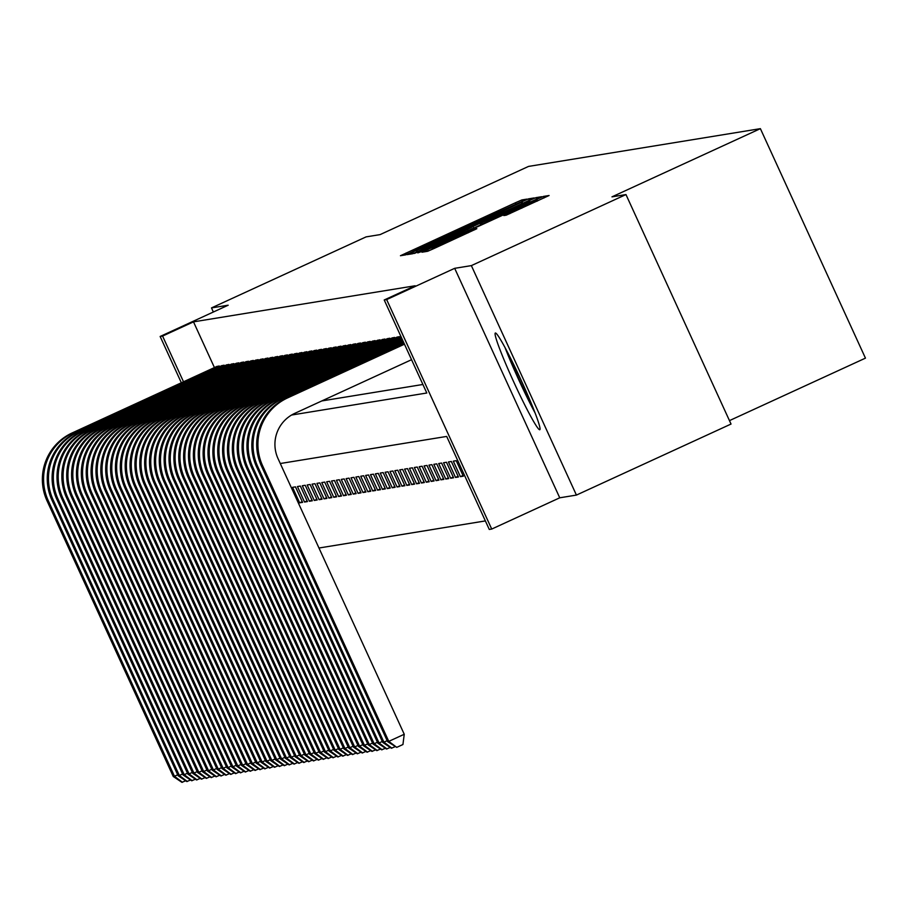 <?xml version="1.0" encoding="UTF-8"?>
<svg xmlns="http://www.w3.org/2000/svg" width="911" height="911" viewBox="0 0 911 911"><rect width="100%" height="100%" fill="white"/><g stroke="black" fill="none" stroke-linecap="round" stroke-linejoin="round"><path stroke-width="1.37" d="M523.051 201.001L526.979 199.11L521.878 199.93L515.33 202.8L400.453 255.718L405.554 254.886L410.144 252.882L440.4 238.226L523.051 201.001M495.413 333.005A53.214 3.712 -114.7 0 0 495.345 333.027A53.214 3.712 -114.7 0 0 513.975 382.461A53.214 3.712 -114.7 0 0 539.711 429.753A53.214 3.712 -114.7 0 0 539.779 429.73A53.214 3.712 -114.7 0 0 521.149 380.297A53.214 3.712 -114.7 0 0 495.413 333.005M506.265 215.167L549.082 195.512L543.423 196.423L536.875 199.293L421.998 252.21L427.658 251.288L434.205 248.418L476.84 228.695L474.415 229.094L431.939 248.065L446.948 240.811L518.871 207.765L536.442 200.101L503.84 215.565L506.265 215.167M625.971 194.567L731.032 424.048L576.424 495.083L471.363 265.613L625.971 194.567L611.964 196.856L760.389 128.656L528.528 166.417L380.103 234.605L366.097 236.883L211.489 307.918L228.171 305.208L160.142 336.466L162.579 336.068L193.496 321.856L415.131 285.769L384.214 299.981L386.651 299.582L491.712 529.063L489.275 529.45L446.686 436.426L280.292 463.517M471.363 265.613L454.68 268.324L386.651 299.582M528.596 200.636L534.21 197.926L528.551 198.849L522.003 201.718L407.126 254.624L412.785 253.714L419.333 250.844L528.596 200.636M535.987 197.641L541.624 196.719L536.032 199.429L426.769 249.637L417.807 252.894L471.704 227.374L414.425 253.44L529.439 200.5L535.987 197.641L536.67 199.133M211.489 307.918L213.356 312.017M460.397 476.669L453.302 461.16L456.217 460.681L463.323 476.191L460.397 476.669L462.993 475.474M455.523 477.455L448.428 461.957L451.355 461.478L458.449 476.988L455.523 477.455L458.119 476.271M450.66 478.252L443.555 462.754L446.481 462.276L453.576 477.774L450.66 478.252L453.257 477.057M445.786 479.049L438.692 463.54L441.607 463.061L448.713 478.571L445.786 479.049L448.383 477.854M440.913 479.835L433.818 464.337L436.733 463.858L443.839 479.368L440.913 479.835L443.509 478.651M436.039 480.632L428.944 465.122L431.871 464.656L438.965 480.154L436.039 480.632L438.635 479.437M431.176 481.429L424.07 465.92L426.997 465.441L434.091 480.951L431.176 481.429L433.773 480.234M426.302 482.215L419.208 466.717L422.123 466.238L429.229 481.748L426.302 482.215L428.899 481.031M421.429 483.012L414.334 467.502L417.249 467.036L424.355 482.534L421.429 483.012L424.025 481.817M416.555 483.809L409.46 468.3L412.387 467.821L419.481 483.331L416.555 483.809L419.151 482.614M411.692 484.595L404.586 469.097L407.513 468.618L414.607 484.128L411.692 484.595L414.277 483.411M406.818 485.392L399.713 469.882L402.639 469.416L409.745 484.914L406.818 485.392L409.415 484.196M401.945 486.189L394.85 470.68L397.765 470.201L404.871 485.711L401.945 486.189L404.541 484.994M397.071 486.975L389.976 471.477L392.903 470.998L399.997 486.508L397.071 486.975L399.667 485.791M392.208 487.772L385.102 472.262L388.029 471.796L395.123 487.294L392.208 487.772L394.793 486.576M387.334 488.569L380.229 473.06L383.155 472.581L390.261 488.091L387.334 488.569L389.931 487.374M382.461 489.355L375.366 473.857L378.281 473.378L385.387 488.877L382.461 489.355L385.057 488.171M377.587 490.152L370.492 474.642L373.419 474.175L380.513 489.674L377.587 490.152L380.183 488.956M372.724 490.949L365.618 475.44L368.545 474.961L375.639 490.471L372.724 490.949L375.309 489.754M367.85 491.735L360.745 476.237L363.671 475.758L370.766 491.257L367.85 491.735L370.447 490.551M362.977 492.532L355.882 477.022L358.797 476.544L365.903 492.054L362.977 492.532L365.573 491.336M358.103 493.329L351.008 477.82L353.935 477.341L361.029 492.851L358.103 493.329L360.699 492.134M353.24 494.115L346.134 478.617L349.061 478.138L356.155 493.637L353.24 494.115L355.825 492.919M348.366 494.912L341.261 479.402L344.187 478.924L351.282 494.434L348.366 494.912L350.963 493.716M343.493 495.698L336.398 480.199L339.313 479.721L346.419 495.231L343.493 495.698L346.089 494.514M338.619 496.495L331.524 480.997L334.451 480.518L341.545 496.017L338.619 496.495L341.215 495.299M333.756 497.292L326.65 481.782L329.577 481.304L336.671 496.814L333.756 497.292L336.341 496.096M328.882 498.078L321.777 482.579L324.703 482.101L331.798 497.611L328.882 498.078L331.479 496.894M324.009 498.875L316.914 483.365L319.829 482.898L326.935 498.397L324.009 498.875L326.605 497.679M319.135 499.672L312.04 484.162L314.967 483.684L322.061 499.194L319.135 499.672L321.731 498.476M314.272 500.458L307.166 484.959L310.093 484.481L317.187 499.991L314.272 500.458L316.857 499.274M309.398 501.255L302.293 485.745L305.219 485.278L312.314 500.777L309.398 501.255L311.995 500.059M304.525 502.052L297.43 486.542L300.345 486.064L307.451 501.574L304.525 502.052L307.121 500.856M299.651 502.838L292.556 487.339L295.483 486.861L302.577 502.371L299.651 502.838L302.247 501.654M219.517 366.677L219.198 365.994L216.374 366.677M224.391 365.88L224.072 365.197L221.248 365.88M229.253 365.095L228.946 364.4L226.122 365.095M234.127 364.298L233.82 363.614L230.984 364.298M239.001 363.5L238.682 362.817L235.858 363.5M243.875 362.715L243.556 362.02L240.732 362.715M248.749 361.918L248.43 361.234L245.606 361.918M253.611 361.12L253.304 360.437L250.468 361.12M258.485 360.335L258.166 359.651L255.342 360.335M263.359 359.538L263.04 358.854L260.216 359.538M268.233 358.752L267.914 358.057L265.09 358.74M273.095 357.955L272.788 357.271L269.952 357.955M277.969 357.158L277.65 356.474L274.826 357.158M282.843 356.372L282.524 355.677L279.7 356.36M287.717 355.575L287.398 354.891L284.574 355.575M292.579 354.778L292.272 354.094L289.436 354.778M297.453 353.992L297.134 353.297L294.31 353.98M302.327 353.195L302.008 352.511L299.184 353.195M307.201 352.398L306.882 351.714L304.058 352.398M312.063 351.612L311.756 350.917L308.92 351.6M316.937 350.815L316.618 350.131L313.794 350.815M321.811 350.018L321.492 349.334L318.668 350.018M326.685 349.232L326.366 348.537L323.542 349.232M331.547 348.435L331.24 347.751L328.404 348.435M336.421 347.638L336.113 346.954L333.278 347.638M341.295 346.852L340.976 346.157L338.152 346.852M346.169 346.055L345.85 345.371L343.026 346.055M351.031 345.258L350.724 344.574L347.9 345.258M355.905 344.472L355.597 343.777L352.762 344.472M360.779 343.675L360.46 342.991L357.636 343.675M365.653 342.878L365.334 342.194L362.51 342.878M370.515 342.092L370.208 341.409L367.384 342.092M375.389 341.295L375.081 340.612L372.246 341.295M380.263 340.509L379.944 339.814L377.12 340.498M385.137 339.712L384.818 339.029L381.994 339.712M389.999 338.915L389.692 338.232L386.868 338.915M394.873 338.129L394.565 337.434L391.73 338.118M399.747 337.332L399.428 336.649L396.604 337.332M193.496 321.856L214.427 367.566M321.822 400.931L422.898 384.476M318.975 548.012L485.369 520.921M729.46 420.62L865.45 358.137L760.389 128.656M454.68 268.324L559.741 497.805L576.424 495.083M559.741 497.805L491.712 529.063M291.6 415.029L426.803 393.005L384.214 299.981M162.579 336.068L183.51 381.777M181.346 382.768L160.142 336.466M520.58 202.663L416.156 250.639L437.815 241.358L520.58 202.663M513.69 208.699L528.699 201.445L511.139 209.109L480.188 223.468L513.69 208.699L514.077 209.519M185.662 780.773L181.938 782.344L173.238 776.468L47.019 500.788A51.164 51.039 -99.2 0 1 72.106 432.964L217.137 366.324M173.238 776.468L174.456 776.274L48.237 500.594A51.164 51.039 -99.2 0 1 73.324 432.759L218.355 366.131M182.428 782.264L174.456 776.274L177.702 774.783M533.072 407.843A46.051 3.211 65.3 0 1 529.245 400.498A46.051 3.211 65.3 0 1 507.575 352.363M505.047 347.592A52.872 3.69 -114.7 0 0 530.236 403.675A52.872 3.69 -114.7 0 0 535.042 412.877M190.536 779.987L186.812 781.547L178.112 775.682L51.893 499.991A51.164 51.039 -99.2 0 1 76.979 432.167L221.999 365.539M178.112 775.682L179.33 775.477L53.111 499.797A51.164 51.039 -99.2 0 1 78.198 431.973L223.218 365.334M187.29 781.467L179.33 775.477L182.576 773.986M195.398 779.19L191.674 780.761L182.986 774.885L56.767 499.205A51.164 51.039 -99.2 0 1 81.853 431.37L226.873 364.742M182.986 774.885L184.204 774.692L57.985 499A51.164 51.039 -99.2 0 1 83.072 431.176L228.092 364.548M192.164 780.681L184.204 774.692L187.45 773.2M200.272 778.393L196.548 779.964L187.86 774.088L61.641 498.408A51.164 51.039 -99.2 0 1 86.727 430.584L231.747 363.945M187.86 774.088L189.078 773.894L62.859 498.215A51.164 51.039 -99.2 0 1 87.946 430.379L232.965 363.751M197.038 779.884L189.078 773.894L192.312 772.403M205.146 777.607L201.422 779.167L192.722 773.302L66.503 497.611A51.164 51.039 -99.2 0 1 91.59 429.787L236.621 363.159M192.722 773.302L193.941 773.097L67.721 497.417A51.164 51.039 -99.2 0 1 92.808 429.593L237.839 362.954M201.912 779.087L193.941 773.097L197.186 771.606M210.02 776.81L206.296 778.381L197.596 772.505L71.377 496.825A51.164 51.039 -99.2 0 1 96.464 428.99L241.483 362.362M197.596 772.505L198.814 772.312L72.595 496.62A51.164 51.039 -99.2 0 1 97.682 428.796L242.702 362.168M206.774 778.301L198.814 772.312L202.06 770.82M214.894 776.013L211.158 777.584L202.47 771.708L76.251 496.028A51.164 51.039 -99.2 0 1 101.337 428.204L246.357 361.565M202.47 771.708L203.688 771.515L77.469 495.835A51.164 51.039 -99.2 0 1 102.556 427.999L247.576 361.371M211.648 777.504L203.688 771.515L206.934 770.023M219.756 775.227L216.032 776.787L207.344 770.922L81.125 495.231A51.164 51.039 -99.2 0 1 106.211 427.407L251.231 360.779M207.344 770.922L208.562 770.717L82.343 495.037A51.164 51.039 -99.2 0 1 107.43 427.213L252.449 360.574M216.522 776.707L208.562 770.717L211.796 769.226M224.63 774.43L220.906 776.001L212.206 770.125L85.987 494.445A51.164 51.039 -99.2 0 1 111.074 426.61L256.105 359.982M212.206 770.125L213.425 769.932L87.205 494.24A51.164 51.039 -99.2 0 1 112.292 426.416L257.323 359.788M221.396 775.921L213.425 769.932L216.67 768.44M229.504 773.633L225.78 775.204L217.08 769.328L90.861 493.648A51.164 51.039 -99.2 0 1 115.948 425.824L260.967 359.185M217.08 769.328L218.298 769.135L92.079 493.455A51.164 51.039 -99.2 0 1 117.166 425.619L262.186 358.991M226.258 775.124L218.298 769.135L221.544 767.643M234.378 772.847L230.642 774.407L221.954 768.542L95.735 492.851A51.164 51.039 -99.2 0 1 120.821 425.027L265.841 358.399M221.954 768.542L223.172 768.337L96.953 492.657A51.164 51.039 -99.2 0 1 122.04 424.833L267.06 358.194M231.132 774.327L223.172 768.337L226.418 766.846M239.24 772.05L235.516 773.621L226.828 767.745L100.609 492.065A51.164 51.039 -99.2 0 1 125.695 424.241L270.715 357.602M226.828 767.745L228.046 767.552L101.827 491.86A51.164 51.039 -99.2 0 1 126.914 424.036L271.933 357.408M236.006 773.541L228.046 767.552L231.28 766.06M244.114 771.253L240.39 772.824L231.69 766.948L105.471 491.268A51.164 51.039 -99.2 0 1 130.558 423.444L275.589 356.816M231.69 766.948L232.909 766.755L106.689 491.075A51.164 51.039 -99.2 0 1 131.776 423.239L276.807 356.611M240.88 772.744L232.909 766.755L236.154 765.263M248.988 770.467L245.264 772.027L236.564 766.162L110.345 490.471A51.164 51.039 -99.2 0 1 135.432 422.647L280.451 356.019M236.564 766.162L237.782 765.957L111.563 490.277A51.164 51.039 -99.2 0 1 136.65 422.453L281.67 355.814M245.742 771.947L237.782 765.957L241.028 764.466M253.862 769.67L250.126 771.241L241.438 765.365L115.219 489.685A51.164 51.039 -99.2 0 1 140.305 421.861L285.325 355.222M241.438 765.365L242.656 765.172L116.437 489.48A51.164 51.039 -99.2 0 1 141.524 421.656L286.544 355.028M250.616 771.162L242.656 765.172L245.902 763.68M258.724 768.873L255 770.444L246.312 764.568L120.093 488.888A51.164 51.039 -99.2 0 1 145.179 421.064L290.199 354.436M246.312 764.568L247.53 764.375L121.311 488.695A51.164 51.039 -99.2 0 1 146.398 420.859L291.418 354.231M255.49 770.364L247.53 764.375L250.764 762.883M263.598 768.087L259.874 769.647L251.174 763.782L124.966 488.091A51.164 51.039 -99.2 0 1 150.042 420.267L295.073 353.639M251.174 763.782L252.393 763.577L126.173 487.897A51.164 51.039 -99.2 0 1 151.26 420.073L296.291 353.445M260.364 769.567L252.393 763.577L255.638 762.097M268.472 767.29L264.748 768.861L256.048 762.985L129.829 487.305A51.164 51.039 -99.2 0 1 154.916 419.481L299.935 352.842M256.048 762.985L257.266 762.792L131.047 487.1A51.164 51.039 -99.2 0 1 156.134 419.276L301.154 352.648M265.226 768.782L257.266 762.792L260.512 761.3M273.346 766.504L269.61 768.064L260.922 762.188L134.703 486.508A51.164 51.039 -99.2 0 1 159.789 418.684L304.809 352.056M260.922 762.188L262.14 761.995L135.921 486.315A51.164 51.039 -99.2 0 1 161.008 418.491L306.028 351.851M270.1 767.984L262.14 761.995L265.386 760.503M278.208 765.707L274.484 767.278L265.796 761.402L139.577 485.722A51.164 51.039 -99.2 0 1 164.663 417.887L309.683 351.259M265.796 761.402L267.014 761.197L140.795 485.517A51.164 51.039 -99.2 0 1 165.882 417.693L310.902 351.065M274.974 767.199L267.014 761.197L270.248 759.717M283.082 764.91L279.358 766.481L270.658 760.605L144.45 484.925A51.164 51.039 -99.2 0 1 169.526 417.101L314.557 350.462M270.658 760.605L271.877 760.412L145.658 484.72A51.164 51.039 -99.2 0 1 170.744 416.896L315.775 350.268M279.848 766.402L271.877 760.412L275.122 758.92M287.956 764.124L284.232 765.684L275.532 759.82L149.313 484.128A51.164 51.039 -99.2 0 1 174.4 416.304L319.419 349.676M275.532 759.82L276.75 759.615L150.531 483.935A51.164 51.039 -99.2 0 1 175.618 416.111L320.638 349.471M284.71 765.604L276.75 759.615L279.996 758.123M292.83 763.327L289.094 764.898L280.406 759.022L154.187 483.342A51.164 51.039 -99.2 0 1 179.273 415.507L324.293 348.879M280.406 759.022L281.624 758.817L155.405 483.137A51.164 51.039 -99.2 0 1 180.492 415.314L325.512 348.685M289.584 764.819L281.624 758.817L284.87 757.337M297.692 762.53L293.968 764.101L285.28 758.225L159.061 482.545A51.164 51.039 -99.2 0 1 184.147 414.721L329.167 348.082M285.28 758.225L286.498 758.032L160.279 482.352A51.164 51.039 -99.2 0 1 185.366 414.516L330.386 347.888M294.458 764.022L286.498 758.032L289.732 756.54M302.566 761.744L298.842 763.304L290.142 757.44L163.934 481.748A51.164 51.039 -99.2 0 1 189.01 413.924L334.041 347.296M290.142 757.44L291.361 757.235L165.142 481.555A51.164 51.039 -99.2 0 1 190.228 413.731L335.259 347.091M299.332 763.224L291.361 757.235L294.606 755.743M307.44 760.947L303.716 762.518L295.016 756.642L168.797 480.962A51.164 51.039 -99.2 0 1 193.884 413.127L338.903 346.499M295.016 756.642L296.234 756.449L170.015 480.757A51.164 51.039 -99.2 0 1 195.102 412.934L340.122 346.305M304.206 762.439L296.234 756.449L299.48 754.957M312.314 760.15L308.578 761.721L299.89 755.845L173.671 480.165A51.164 51.039 -99.2 0 1 198.757 412.341L343.777 345.702M299.89 755.845L301.108 755.652L174.889 479.972A51.164 51.039 -99.2 0 1 199.976 412.136L344.996 345.508M309.068 761.642L301.108 755.652L304.354 754.16M317.176 759.364L313.452 760.924L304.764 755.06L178.545 479.368A51.164 51.039 -99.2 0 1 203.631 411.544L348.651 344.916M304.764 755.06L305.982 754.855L179.763 479.175A51.164 51.039 -99.2 0 1 204.85 411.351L349.87 344.711M313.942 760.844L305.982 754.855L309.216 753.363M322.05 758.567L318.326 760.138L309.626 754.262L183.418 478.582A51.164 51.039 -99.2 0 1 208.494 410.747L353.525 344.119M309.626 754.262L310.845 754.069L184.626 478.377A51.164 51.039 -99.2 0 1 209.712 410.554L354.743 343.925M318.816 760.059L310.845 754.069L314.09 752.577M326.924 757.77L323.2 759.341L314.5 753.465L188.281 477.785A51.164 51.039 -99.2 0 1 213.368 409.961L358.387 343.322M314.5 753.465L315.718 753.272L189.499 477.592A51.164 51.039 -99.2 0 1 214.586 409.756L359.606 343.128M323.69 759.262L315.718 753.272L318.964 751.78M331.798 756.984L328.074 758.544L319.374 752.68L193.155 476.988A51.164 51.039 -99.2 0 1 218.241 409.164L363.261 342.536M319.374 752.68L320.592 752.475L194.373 476.795A51.164 51.039 -99.2 0 1 219.46 408.971L364.48 342.331M328.552 758.464L320.592 752.475L323.838 750.983M336.66 756.187L332.936 757.758L324.248 751.882L198.029 476.202A51.164 51.039 -99.2 0 1 223.115 408.367L368.135 341.739M324.248 751.882L325.466 751.689L199.247 475.997A51.164 51.039 -99.2 0 1 224.334 408.174L369.354 341.545M333.426 757.679L325.466 751.689L328.7 750.197M341.534 755.39L337.81 756.961L329.11 751.085L202.902 475.405A51.164 51.039 -99.2 0 1 227.989 407.581L373.009 340.942M329.11 751.085L330.329 750.892L204.121 475.212A51.164 51.039 -99.2 0 1 229.196 407.376L374.227 340.748M338.3 756.882L330.329 750.892L333.574 749.4M346.408 754.604L342.684 756.164L333.984 750.3L207.765 474.608A51.164 51.039 -99.2 0 1 232.852 406.784L377.871 340.156M333.984 750.3L335.202 750.095L208.983 474.415A51.164 51.039 -99.2 0 1 234.07 406.591L379.09 339.951M343.174 756.084L335.202 750.095L338.448 748.603M351.282 753.807L347.558 755.378L338.858 749.502L212.639 473.822A51.164 51.039 -99.2 0 1 237.725 405.999L382.745 339.359M338.858 749.502L340.076 749.309L213.857 473.618A51.164 51.039 -99.2 0 1 238.944 405.794L383.964 339.165M348.036 755.299L340.076 749.309L343.322 747.817M356.144 753.01L352.42 754.581L343.732 748.705L217.513 473.025A51.164 51.039 -99.2 0 1 242.599 405.201L387.619 338.573M343.732 748.705L344.95 748.512L218.731 472.832A51.164 51.039 -99.2 0 1 243.818 404.996L388.838 338.368M352.91 754.502L344.95 748.512L348.184 747.02M361.018 752.224L357.294 753.784L348.594 747.92L222.386 472.228A51.164 51.039 -99.2 0 1 247.473 404.404L392.493 337.776M348.594 747.92L349.813 747.715L223.605 472.035A51.164 51.039 -99.2 0 1 248.68 404.211L393.711 337.571M357.784 753.704L349.813 747.715L353.058 746.223M365.892 751.427L362.168 752.998L353.468 747.122L227.249 471.442A51.164 51.039 -99.2 0 1 252.336 403.619L397.367 336.979M353.468 747.122L354.686 746.929L228.467 471.238A51.164 51.039 -99.2 0 1 253.554 403.414L398.574 336.785M362.658 752.919L354.686 746.929L357.932 745.437M370.766 750.63L367.042 752.201L358.342 746.325L232.123 470.645A51.164 51.039 -99.2 0 1 257.209 402.821L401.045 336.74M358.342 746.325L359.56 746.132L233.341 470.452A51.164 51.039 -99.2 0 1 258.428 402.616L401.182 337.036M367.52 752.122L359.56 746.132L362.806 744.64M375.628 749.844L371.904 751.404L363.216 745.54L236.997 469.848A51.164 51.039 -99.2 0 1 262.083 402.024L401.592 337.924M363.216 745.54L364.434 745.335L238.215 469.655A51.164 51.039 -99.2 0 1 263.302 401.831L401.728 338.232M372.394 751.324L364.434 745.335L367.668 743.854M380.502 749.047L376.778 750.618L368.078 744.742L241.87 469.063A51.164 51.039 -99.2 0 1 266.957 401.239L402.138 339.12M368.078 744.742L369.297 744.549L243.089 468.858A51.164 51.039 -99.2 0 1 268.164 401.034L402.275 339.416M377.268 750.539L369.297 744.549L372.542 743.057M385.376 748.261L381.652 749.821L372.952 743.945L246.733 468.265A51.164 51.039 -99.2 0 1 271.82 400.441L402.685 340.315M372.952 743.945L374.17 743.752L247.951 468.072A51.164 51.039 -99.2 0 1 273.038 400.248L402.821 340.612M382.142 749.742L374.17 743.752L377.416 742.26M390.25 747.464L386.526 749.024L377.826 743.16L251.607 467.48A51.164 51.039 -99.2 0 1 276.693 399.644L403.231 341.511M377.826 743.16L379.044 742.955L252.825 467.275A51.164 51.039 -99.2 0 1 277.912 399.451L403.368 341.807M387.004 748.956L379.044 742.955L382.29 741.474M395.112 746.667L391.388 748.238L382.7 742.363L256.481 466.683A51.164 51.039 -99.2 0 1 281.567 398.859L403.778 342.707M382.7 742.363L383.918 742.169L257.699 466.478A51.164 51.039 -99.2 0 1 282.786 398.654L403.915 343.003M391.878 748.159L383.918 742.169L387.164 740.677M411.556 359.697L294.754 413.366A34.117 34.026 80.8 0 0 278.026 458.586L404.245 734.266L402.935 744.526L396.752 747.362L387.574 741.577L261.355 465.885A51.164 51.039 -99.2 0 1 286.441 398.061L404.325 343.902M387.574 741.577L388.781 741.372L262.573 465.692A51.164 51.039 -99.2 0 1 287.66 397.868L404.461 344.199M396.752 747.362L388.781 741.372L404.245 734.266M406.716 254.42L406.067 253.007M515.82 203.859L515.33 202.8M522.493 201.263L521.878 199.93M413.446 253.463L412.74 251.914M522.743 203.335L522.003 201.718M529.234 200.352L528.551 198.849M416.794 252.005L416.168 250.639L416.782 252.005M417.409 251.721L416.862 250.525M438.191 242.178L437.815 241.358M503.76 212.058L503.373 211.227M521.821 203.757L521.297 202.606L521.866 203.734M423.774 250.992L423.399 250.183M468.095 230.654L467.707 229.823M473.731 228.057L473.31 227.124L473.754 228.046M530.179 202.117L529.439 200.5M480.814 224.801L480.199 223.468L480.803 224.812M482.238 224.152L481.805 223.206M488.729 221.168L488.353 220.337M509.818 213.664L509.443 212.855M521.809 208.175L521.434 207.344M449.875 241.221L449.499 240.39M468.243 232.783L467.867 231.963M474.722 229.777L474.415 229.094M428.318 251.037L427.612 249.5M537.615 200.91L536.875 199.293M544.106 197.926L543.423 196.423M72.106 432.964L73.324 432.759M47.019 500.788L48.237 500.594M76.979 432.167L78.198 431.973M51.893 499.991L53.111 499.797M81.853 431.37L83.072 431.176M56.767 499.205L57.985 499M86.727 430.584L87.946 430.379M61.641 498.408L62.859 498.215M91.59 429.787L92.808 429.593M66.503 497.611L67.721 497.417M96.464 428.99L97.682 428.796M71.377 496.825L72.595 496.62M101.337 428.204L102.556 427.999M76.251 496.028L77.469 495.835M106.211 427.407L107.43 427.213M81.125 495.231L82.343 495.037M111.074 426.61L112.292 426.416M85.987 494.445L87.205 494.24M115.948 425.824L117.166 425.619M90.861 493.648L92.079 493.455M120.821 425.027L122.04 424.833M95.735 492.851L96.953 492.657M125.695 424.241L126.914 424.036M100.609 492.065L101.827 491.86M130.558 423.444L131.776 423.239M105.471 491.268L106.689 491.075M135.432 422.647L136.65 422.453M110.345 490.471L111.563 490.277M140.305 421.861L141.524 421.656M115.219 489.685L116.437 489.48M145.179 421.064L146.398 420.859M120.093 488.888L121.311 488.695M150.042 420.267L151.26 420.073M124.966 488.091L126.173 487.897M154.916 419.481L156.134 419.276M129.829 487.305L131.047 487.1M159.789 418.684L161.008 418.491M134.703 486.508L135.921 486.315M164.663 417.887L165.882 417.693M139.577 485.722L140.795 485.517M169.526 417.101L170.744 416.896M144.45 484.925L145.658 484.72M174.4 416.304L175.618 416.111M149.313 484.128L150.531 483.935M179.273 415.507L180.492 415.314M154.187 483.342L155.405 483.137M184.147 414.721L185.366 414.516M159.061 482.545L160.279 482.352M189.01 413.924L190.228 413.731M163.934 481.748L165.142 481.555M193.884 413.127L195.102 412.934M168.797 480.962L170.015 480.757M198.757 412.341L199.976 412.136M173.671 480.165L174.889 479.972M203.631 411.544L204.85 411.351M178.545 479.368L179.763 479.175M208.494 410.747L209.712 410.554M183.418 478.582L184.626 478.377M213.368 409.961L214.586 409.756M188.281 477.785L189.499 477.592M218.241 409.164L219.46 408.971M193.155 476.988L194.373 476.795M223.115 408.367L224.334 408.174M198.029 476.202L199.247 475.997M227.989 407.581L229.196 407.376M202.902 475.405L204.121 475.212M232.852 406.784L234.07 406.591M207.765 474.608L208.983 474.415M237.725 405.999L238.944 405.794M212.639 473.822L213.857 473.618M242.599 405.201L243.818 404.996M217.513 473.025L218.731 472.832M247.473 404.404L248.68 404.211M222.386 472.228L223.605 472.035M252.336 403.619L253.554 403.414M227.249 471.442L228.467 471.238M257.209 402.821L258.428 402.616M232.123 470.645L233.341 470.452M262.083 402.024L263.302 401.831M236.997 469.848L238.215 469.655M266.957 401.239L268.164 401.034M241.87 469.063L243.089 468.858M271.82 400.441L273.038 400.248M246.733 468.265L247.951 468.072M276.693 399.644L277.912 399.451M251.607 467.48L252.825 467.275M281.567 398.859L282.786 398.654M256.481 466.683L257.699 466.478M286.441 398.061L287.66 397.868M261.355 465.885L262.573 465.692M529.211 202.561L528.699 201.445M536.955 201.217L536.442 200.101M432.463 249.215L431.939 248.065"/></g></svg>
